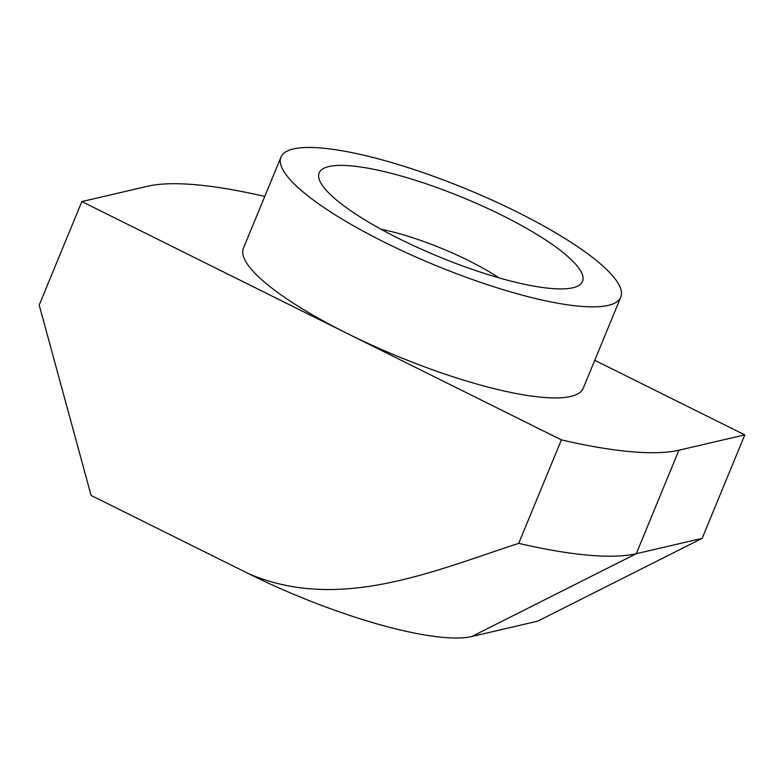<?xml version="1.0" encoding="UTF-8"?>
<svg xmlns="http://www.w3.org/2000/svg" width="784" height="784" viewBox="0 0 784 784"><rect width="100%" height="100%" fill="white"/><g stroke="black" fill="none" stroke-linecap="round" stroke-linejoin="round"><path stroke-width="1.18" d="M702.15 538.353L537.638 621.183L471.752 636.52L636.265 553.7L678.915 450.212L744.8 434.875L702.15 538.353L636.265 553.7A310.101 69.492 -157.6 0 1 518.724 543.361L561.373 439.883L347.439 333.563A183.76 41.18 22.4 0 0 583.227 388.247L620.761 297.175A183.76 41.18 22.4 0 0 516.744 211.817A183.76 41.18 22.4 0 0 280.966 157.123A183.76 41.18 22.4 0 0 384.973 242.491A183.76 41.18 22.4 0 0 620.761 297.175M501.927 215.267A142.414 31.919 22.4 0 0 370.087 168.589A142.414 31.919 22.4 0 0 319.921 181.124A142.414 31.919 22.4 0 0 399.801 239.042A142.414 31.919 22.4 0 0 576.211 286.758A142.414 31.919 22.4 0 0 501.927 215.267M498.908 277.83A96.471 21.619 22.4 0 0 468.391 260.494A96.471 21.619 22.4 0 0 381.063 229.251M280.966 157.123L243.432 248.195A183.76 41.18 22.4 0 0 347.439 333.563L81.85 201.566L39.2 305.054L91.101 495.429L248.489 573.643A183.76 41.18 -157.6 0 0 471.752 636.52M81.85 201.566L147.735 186.229A310.101 69.492 -157.6 0 1 264.757 196.441M518.724 543.361C433.111 571.183 338.806 612.559 248.489 573.643M744.8 434.875L594.742 360.297M678.915 450.212A310.101 69.492 -157.6 0 1 561.373 439.883"/></g></svg>
